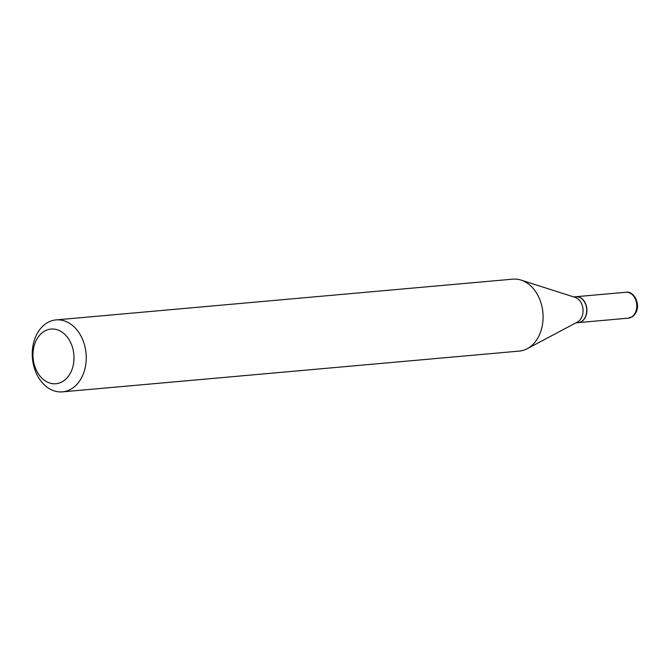 <?xml version="1.0" encoding="UTF-8"?>
<svg xmlns="http://www.w3.org/2000/svg" width="671" height="671" viewBox="0 0 671 671"><rect width="100%" height="100%" fill="white"/><g stroke="black" fill="none" stroke-linecap="round" stroke-linejoin="round"><path stroke-width="1.01" d="M578.251 322.625A13.001 9.696 -95.1 0 0 578.343 322.617A13.001 9.696 -95.1 0 0 581.925 321.317A13.001 9.696 -95.1 0 0 586.437 306.311A13.001 9.696 -95.1 0 0 576.037 296.708A13.001 9.696 -95.1 0 0 575.936 296.725M575.986 322.826L578.15 322.634A13.001 9.696 -95.1 0 0 581.732 321.334A13.001 9.696 -95.1 0 0 586.244 306.328A13.001 9.696 -95.1 0 0 575.844 296.733L573.68 296.926M62.453 391.856L519.287 351.092A36.117 26.924 -95.1 0 0 527.18 348.719L577.345 322.105A13.001 9.696 -95.1 0 0 578.083 321.661A13.001 9.696 -95.1 0 0 582.948 308.593A13.001 9.696 -95.1 0 0 575.139 297.396L521.048 280.075A36.117 26.924 -95.1 0 0 512.87 279.144L56.028 319.908A36.117 26.924 -95.1 0 0 46.098 323.506A36.117 26.924 -95.1 0 0 33.55 365.192A36.117 26.924 -95.1 0 0 62.453 391.856A36.117 26.924 -95.1 0 0 72.393 388.257A36.117 26.924 -95.1 0 0 84.932 346.58A36.117 26.924 -95.1 0 0 56.028 319.908M63.477 381.002A27.452 20.465 -95.1 0 0 71.42 344.34A27.452 20.465 -95.1 0 0 43.498 331.793A27.452 20.465 -95.1 0 0 35.555 368.454A27.452 20.465 -95.1 0 0 63.477 381.002M527.18 348.719A36.117 26.924 -95.1 0 0 529.226 347.494A36.117 26.924 -95.1 0 0 542.738 311.201A36.117 26.924 -95.1 0 0 521.048 280.075M631.797 316.871A13.001 9.696 -95.1 0 0 636.318 301.866A13.001 9.696 -95.1 0 0 625.909 292.262C634.833 290.258 643.288 308.484 632.359 316.678L628.224 318.163A13.001 9.696 -95.1 0 0 631.797 316.871M625.909 292.262L576.037 296.708M628.224 318.163L578.343 322.617"/></g></svg>
